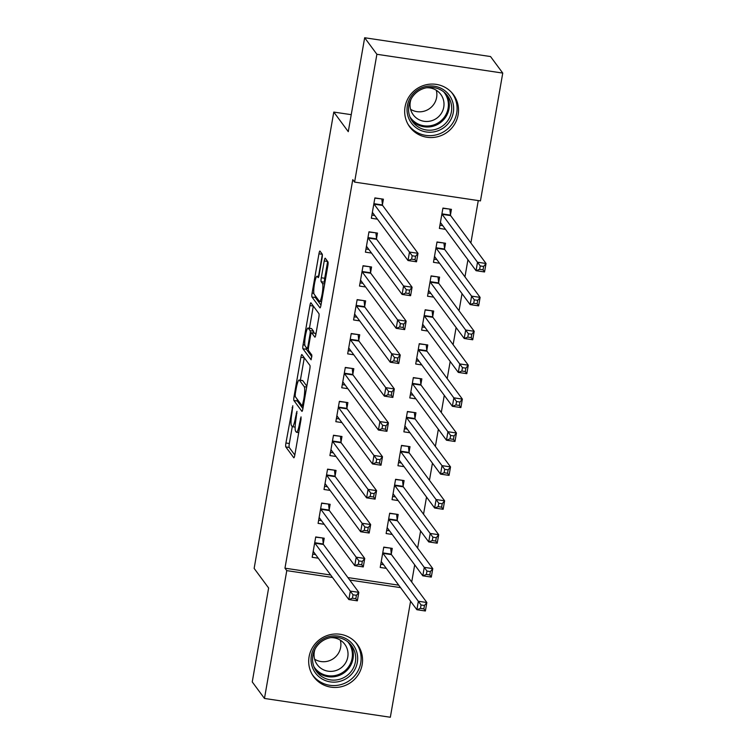 <?xml version="1.0" encoding="UTF-8"?>
<svg xmlns="http://www.w3.org/2000/svg" width="755" height="755" viewBox="0 0 755 755"><rect width="100%" height="100%" fill="white"/><g stroke="black" fill="none" stroke-linecap="round" stroke-linejoin="round"><path stroke-width="1.13" d="M292.817 405.728L285.928 442.996A3.416 0.538 -81.5 0 0 285.796 446.922L293.789 457.747A3.416 0.538 -81.5 0 0 293.865 457.794A3.416 0.538 -81.5 0 0 294.818 455.02L300.99 419.657L301.028 416.873L299.565 423.395A10.938 1.708 -81.5 0 1 296.526 432.285A10.938 1.708 -81.5 0 1 296.29 432.115L295.62 431.218A10.938 1.708 -81.5 0 1 296.054 418.648L296.951 411.315L295.432 417.808A10.938 1.708 -81.5 0 1 292.393 426.698A10.938 1.708 -81.5 0 1 292.157 426.528L291.487 425.631A10.938 1.708 -81.5 0 1 291.921 413.051L292.817 405.728M458.134 114.779A27.161 26.51 -36.5 0 1 437.645 136.721A27.161 26.51 -36.5 0 1 409.757 126.963A27.161 26.51 -36.5 0 1 405.067 106.851A27.161 26.51 -36.5 0 1 425.556 84.9A27.161 26.51 -36.5 0 1 453.444 94.668A27.161 26.51 -36.5 0 1 458.134 114.779M362.155 664.683A27.161 26.51 -36.5 0 1 341.666 686.635A27.161 26.51 -36.5 0 1 313.778 676.867A27.161 26.51 -36.5 0 1 309.088 656.756A27.161 26.51 -36.5 0 1 329.576 634.813A27.161 26.51 -36.5 0 1 357.464 644.572A27.161 26.51 -36.5 0 1 362.155 664.683M322.083 258.05A3.416 0.538 -81.5 0 0 322.215 254.114L319.969 251.085A3.416 0.538 -81.5 0 0 319.893 251.028A3.416 0.538 -81.5 0 0 318.95 253.812L312.098 293.072A3.416 0.538 -81.5 0 0 311.957 297.008L319.96 307.823A3.416 0.538 -81.5 0 0 320.035 307.88A3.416 0.538 -81.5 0 0 320.979 305.095L327.83 265.826A3.416 0.538 -81.5 0 0 327.972 261.9L325.263 258.238A3.416 0.538 -81.5 0 0 325.188 258.182A3.416 0.538 -81.5 0 0 324.235 260.966L321.3 277.764A3.416 0.538 -81.5 0 0 321.168 281.7L322.508 283.512A9.145 1.434 -81.5 0 1 322.262 293.327A9.145 1.434 -81.5 0 1 319.601 301.462A9.145 1.434 -81.5 0 1 319.403 301.32L314.137 294.195A9.145 1.434 -81.5 0 1 314.382 284.38A9.145 1.434 -81.5 0 1 317.043 276.245A9.145 1.434 -81.5 0 1 317.242 276.387L318.119 277.576A3.416 0.538 -81.5 0 0 318.195 277.632A3.416 0.538 -81.5 0 0 319.148 274.848L322.083 258.05M354.586 182.097L376.887 54.285L502.755 73.084L480.454 200.905L354.586 182.097L352.774 179.652L284.965 568.185L286.777 570.629L332.502 577.462M410.588 601.216L390.335 717.25L264.467 698.451L252.245 681.916L268.629 588.003L254.142 568.402L333.786 112.07L348.272 131.663L364.665 37.75L376.887 54.285M264.467 698.451L286.777 570.629M301.906 354.576A3.416 0.538 -81.5 0 0 301.83 354.52A3.416 0.538 -81.5 0 0 300.886 357.304L294.035 396.573A3.416 0.538 -81.5 0 0 293.893 400.499L301.896 411.324A3.416 0.538 -81.5 0 0 301.972 411.371A3.416 0.538 -81.5 0 0 302.915 408.597L309.776 369.327A3.416 0.538 -81.5 0 0 309.909 365.401L301.906 354.576M303.066 344.827L309.918 305.558A3.416 0.538 -81.5 0 1 310.862 302.774A3.416 0.538 -81.5 0 1 310.937 302.83L318.94 313.646A3.416 0.538 -81.5 0 1 318.799 317.581L315.873 334.38A3.416 0.538 -81.5 0 1 314.92 337.164A3.416 0.538 -81.5 0 1 314.844 337.107L311.598 332.719A3.416 0.538 -81.5 0 0 311.522 332.672A3.416 0.538 -81.5 0 0 310.579 335.447L308.635 346.602A3.416 0.538 -81.5 0 0 308.493 350.528L311.872 355.095L311.107 359.795L302.925 348.753A3.416 0.538 -81.5 0 1 303.066 344.827L304.841 345.092M351.245 114.675L333.786 112.07M376.518 238.571L377.481 233.087L368.978 231.813L365.42 252.161L371.517 253.067M444.553 248.735L445.516 243.252L437.013 241.977L433.464 262.325L439.552 263.231M364.684 306.379L365.647 300.896L357.143 299.622L353.585 319.969L359.682 320.875M432.719 316.543L433.681 311.06L425.178 309.786L421.63 330.133L427.717 331.039M352.849 374.187L353.812 368.704L345.309 367.43L341.751 387.768L347.847 388.683M420.884 384.352L421.847 378.868L413.344 377.594L409.795 397.932L415.882 398.848M341.015 441.996L341.977 436.503L333.474 435.239L329.916 455.576L336.013 456.492M409.059 452.16L410.012 446.667L401.509 445.403L397.961 465.741L404.048 466.656M329.18 509.804L330.143 504.312L321.639 503.047L318.091 523.385L324.178 524.291M397.224 519.969L398.178 514.476L389.674 513.211L386.126 533.549L392.223 534.455M284.965 568.185L330.699 575.017M347.904 577.584L398.734 585.182M411.702 582.011L414.693 564.863M417.619 548.102L420.611 530.954M423.536 514.202L426.528 497.054M429.453 480.293L432.445 463.145M435.371 446.394L438.362 429.246M441.288 412.494L444.28 395.346M447.205 378.585L450.197 361.437M453.123 344.686L456.114 327.538M459.04 310.777L462.032 293.629M464.948 276.877L467.949 259.729M470.865 242.978L478.274 200.575M391.307 553.868L392.26 548.385L383.757 547.111L380.209 567.449L386.305 568.364M323.263 543.704L324.225 538.221L315.722 536.947L312.174 557.284L318.261 558.2M403.142 486.06L404.095 480.576L395.592 479.302L392.043 499.65L398.14 500.556M335.097 475.895L336.06 470.412L327.557 469.138L324.008 489.485L330.095 490.391M414.976 418.251L415.93 412.768L407.426 411.494L403.878 431.841L409.965 432.747M346.932 408.087L347.895 402.604L339.391 401.33L335.833 421.677L341.93 422.583M426.801 350.452L427.764 344.959L419.261 343.695L415.712 364.033L421.8 364.939M358.767 340.288L359.729 334.795L351.226 333.531L347.668 353.868L353.765 354.774M438.636 282.644L439.599 277.151L431.096 275.886L427.547 296.224L433.634 297.14M370.601 272.48L371.564 266.987L363.061 265.722L359.503 286.06L365.599 286.975M450.471 214.835L451.433 209.352L442.93 208.078L439.382 228.416L445.469 229.331M382.436 204.671L383.398 199.188L374.886 197.914L371.337 218.252L377.434 219.167M364.665 37.75L490.533 56.55L502.755 73.084M349.716 580.038L400.546 587.626M292.27 426.65L289.335 443.506A3.416 0.538 -81.5 0 0 289.193 447.432L294.818 455.029M297.177 399.178A3.416 0.538 -81.5 0 0 297.3 401.009L302.915 408.606M304.293 357.794A3.416 0.538 -81.5 0 0 304.284 357.813L300.377 380.209M295.29 393.751L295.196 396.507L302.274 406.039L303.774 399.263A10.938 1.708 -81.5 0 0 304.218 386.692L299.414 380.199A10.938 1.708 -81.5 0 0 299.169 380.029A10.938 1.708 -81.5 0 0 296.13 388.929L295.29 393.751M299.169 380.029L302.576 380.539A10.938 1.708 -81.5 0 1 302.821 380.709L306.832 386.145M309.446 328.236L313.316 306.068A3.416 0.538 -81.5 0 0 313.316 306.068L309.918 305.558M315.864 334.399L315.005 333.229A3.416 0.538 -81.5 0 0 314.929 333.182A3.416 0.538 -81.5 0 0 314.835 333.21M311.919 356.822L306.332 349.263L302.925 348.753M308.238 328.17A9.145 1.434 -81.5 0 0 308.031 328.029A9.145 1.434 -81.5 0 0 305.379 336.154A9.145 1.434 -81.5 0 0 305.124 345.969L306.983 348.48A3.416 0.538 -81.5 0 0 307.058 348.536A3.416 0.538 -81.5 0 0 308.012 345.752L309.956 334.607A3.416 0.538 -81.5 0 0 310.088 330.681L308.238 328.17L311.636 328.68A9.145 1.434 -81.5 0 0 311.438 328.538L308.031 328.029M313.618 332.983A3.416 0.538 -81.5 0 0 313.495 331.19L310.088 330.681M311.636 328.68L313.495 331.19M306.209 347.432A3.416 0.538 -81.5 0 0 306.332 349.263M324.235 260.966L327.642 261.466A3.416 0.538 -81.5 0 0 327.642 261.466L324.707 278.274A3.416 0.538 -81.5 0 0 324.565 282.2L324.895 282.653M315.241 295.686A3.416 0.538 -81.5 0 0 315.364 297.517L320.979 305.114M322.328 254.463L318.487 276.462M380.756 564.278L383.597 564.702M383.719 547.328L390.524 548.121M381.162 561.965L381.266 561.852A3.482 0.547 98.5 0 1 381.398 561.786A3.482 0.547 98.5 0 1 381.473 561.833L416.883 609.729L418.355 601.254L426.858 602.518L391.458 554.632A3.482 0.547 98.5 0 1 391.335 554.161L390.703 548.375M424.452 605.482L426.858 602.518L425.386 610.993L416.883 609.729L420.459 608.36L423.866 608.87L424.452 605.482L421.054 604.972L420.459 608.36M421.054 604.972L382.955 553.358A3.482 0.547 98.5 0 1 382.832 552.887L382.794 552.594M423.866 608.87L425.386 610.993M322.479 537.956L315.684 537.164M315.562 554.538L312.721 554.113M322.668 538.211L323.3 543.996A3.482 0.547 -81.5 0 0 323.423 544.468L358.823 592.354L357.351 600.829L348.838 599.564L313.438 551.669A3.482 0.547 -81.5 0 0 313.363 551.622A3.482 0.547 -81.5 0 0 313.231 551.688L313.127 551.801M352.425 598.196L348.838 599.564L350.32 591.09L358.823 592.354L356.417 595.317L353.019 594.808L352.425 598.196L355.832 598.706L356.417 595.317M314.76 542.43L314.797 542.722A3.482 0.547 -81.5 0 0 314.92 543.194L353.019 594.808M357.351 600.829L355.832 598.706M386.673 530.378L389.514 530.803M389.637 513.428L396.441 514.221M387.079 528.056L387.183 527.953A3.482 0.547 98.5 0 1 387.315 527.877A3.482 0.547 98.5 0 1 387.391 527.934L422.8 575.82L424.272 567.345L432.775 568.619L397.375 520.733A3.482 0.547 98.5 0 1 397.253 520.252L396.62 514.466M430.369 571.573L432.775 568.619L431.303 577.094L422.8 575.82L426.377 574.461L429.784 574.961L430.369 571.573L426.971 571.063L426.377 574.461M426.971 571.063L388.872 519.459A3.482 0.547 98.5 0 1 388.75 518.987L388.712 518.694M429.784 574.961L431.303 577.094M392.591 496.479L395.431 496.894M395.554 479.519L402.358 480.312M392.996 494.157L393.1 494.044A3.482 0.547 98.5 0 1 393.232 493.978A3.482 0.547 98.5 0 1 393.308 494.034L428.717 541.92L430.19 533.445L438.693 534.71L403.293 486.824A3.482 0.547 98.5 0 1 403.17 486.352L402.538 480.567M436.286 537.673L438.693 534.71L437.22 543.194L428.717 541.92L432.294 540.552L435.701 541.061L436.286 537.673L432.889 537.164L432.294 540.552M432.889 537.164L394.789 485.559A3.482 0.547 98.5 0 1 394.667 485.078L394.629 484.795M435.701 541.061L437.22 543.194M328.397 504.057L321.602 503.264M321.479 520.639L318.638 520.214M328.585 504.302L329.218 510.087A3.482 0.547 -81.5 0 0 329.34 510.569L364.74 558.455L363.268 566.929L354.756 565.655L319.356 517.77A3.482 0.547 -81.5 0 0 319.28 517.713A3.482 0.547 -81.5 0 0 319.148 517.788L319.044 517.892M358.342 564.296L354.756 565.655L356.237 557.181L364.74 558.455L362.334 561.409L358.936 560.899L358.342 564.296L361.749 564.797L362.334 561.409M320.677 508.53L320.715 508.823A3.482 0.547 -81.5 0 0 320.837 509.295L358.936 560.899M363.268 566.929L361.749 564.797M334.314 470.148L327.519 469.355M327.396 486.73L324.556 486.314M334.503 470.403L335.135 476.188A3.482 0.547 -81.5 0 0 335.258 476.66L370.658 524.546L369.176 533.03L360.673 531.756L325.273 483.87A3.482 0.547 -81.5 0 0 325.197 483.813A3.482 0.547 -81.5 0 0 325.065 483.88L324.961 483.993M364.259 530.387L360.673 531.756L362.155 523.281L370.658 524.546L368.251 527.509L364.854 526.999L364.259 530.387L367.666 530.897L368.251 527.509M326.594 474.631L326.632 474.914A3.482 0.547 -81.5 0 0 326.755 475.395L364.854 526.999M369.176 533.03L367.666 530.897M349.301 640.901A23.509 22.933 -36.5 0 1 352.245 673.422A23.509 22.933 -36.5 0 1 319.412 677.112A23.509 22.933 -36.5 0 1 316.468 644.591A23.509 22.933 -36.5 0 1 349.301 640.901M320.299 675.461A21.763 21.234 143.5 0 0 348.838 674.036A21.763 21.234 143.5 0 0 351.632 645.761A21.763 21.234 143.5 0 0 347.961 641.939A21.763 21.234 143.5 0 0 319.422 643.373A21.763 21.234 143.5 0 0 316.628 671.639A21.763 21.234 143.5 0 0 320.299 675.461M340.335 640.183A17.139 16.723 -36.5 0 1 314.608 659.2M330.473 637.673A17.139 16.723 -36.5 0 1 342.619 666.59A17.139 16.723 -36.5 0 1 315.099 649.045M312.051 674.206A26.991 26.34 143.5 0 0 312.655 675.055A26.991 26.34 143.5 0 0 317.204 679.793A26.991 26.34 143.5 0 0 352.594 678.018A26.991 26.34 143.5 0 0 356.058 642.967A26.991 26.34 143.5 0 0 355.426 642.137M445.271 90.996A23.509 22.933 -36.5 0 1 448.225 123.509A23.509 22.933 -36.5 0 1 415.392 127.199A23.509 22.933 -36.5 0 1 412.438 94.686A23.509 22.933 -36.5 0 1 445.271 90.996M416.269 125.556A21.763 21.234 143.5 0 0 444.818 124.122A21.763 21.234 143.5 0 0 447.611 95.857A21.763 21.234 143.5 0 0 443.94 92.025A21.763 21.234 143.5 0 0 415.392 93.46A21.763 21.234 143.5 0 0 412.607 121.725A21.763 21.234 143.5 0 0 416.269 125.556M436.305 90.27A17.139 16.723 -36.5 0 1 410.578 109.296M426.452 87.769A17.139 16.723 -36.5 0 1 438.598 116.685A17.139 16.723 -36.5 0 1 411.079 99.132M408.03 124.292A26.991 26.34 143.5 0 0 408.625 125.141A26.991 26.34 143.5 0 0 413.174 129.879A26.991 26.34 143.5 0 0 448.574 128.105A26.991 26.34 143.5 0 0 452.037 93.054A26.991 26.34 143.5 0 0 451.396 92.233M398.508 462.57L401.349 462.994M401.471 445.62L408.276 446.413M398.914 460.257L399.017 460.144A3.482 0.547 98.5 0 1 399.15 460.078A3.482 0.547 98.5 0 1 399.225 460.125L434.635 508.011L436.107 499.536L444.61 500.81L409.21 452.925A3.482 0.547 98.5 0 1 409.087 452.453L408.455 446.667M442.204 503.764L444.61 500.81L443.138 509.285L434.635 508.011L438.211 506.652L441.618 507.162L442.204 503.764L438.806 503.264L438.211 506.652M438.806 503.264L400.707 451.65A3.482 0.547 98.5 0 1 400.584 451.179L400.546 450.886M441.618 507.162L443.138 509.285M404.425 428.67L407.266 429.095M407.389 411.72L414.184 412.504M404.831 426.349L404.935 426.245A3.482 0.547 98.5 0 1 405.067 426.169A3.482 0.547 98.5 0 1 405.142 426.226L440.543 474.112L442.024 465.637L450.527 466.911L415.127 419.016A3.482 0.547 98.5 0 1 415.005 418.544L414.372 412.759M448.121 469.865L450.527 466.911L449.055 475.386L440.543 474.112L444.129 472.743L447.536 473.253L448.121 469.865L444.723 469.355L444.129 472.743M444.723 469.355L406.624 417.751A3.482 0.547 98.5 0 1 406.501 417.279L406.464 416.986M447.536 473.253L449.055 475.386M340.231 436.248L333.436 435.456M333.314 452.83L330.473 452.405M340.42 436.503L341.052 442.288A3.482 0.547 -81.5 0 0 341.175 442.76L376.575 490.646L375.093 499.121L366.59 497.847L331.19 449.961A3.482 0.547 -81.5 0 0 331.115 449.914A3.482 0.547 -81.5 0 0 330.983 449.98L330.879 450.093M370.176 496.488L366.59 497.847L368.072 489.372L376.575 490.646L374.169 493.6L370.771 493.1L370.176 496.488L373.583 496.998L374.169 493.6M332.511 440.722L332.549 441.014A3.482 0.547 -81.5 0 0 332.672 441.486L370.771 493.1M375.093 499.121L373.583 496.998M346.149 402.339L339.354 401.556M339.231 418.931L336.39 418.506M346.337 402.594L346.97 408.38A3.482 0.547 -81.5 0 0 347.092 408.851L382.492 456.747L381.011 465.222L372.508 463.947L337.107 416.062A3.482 0.547 -81.5 0 0 337.032 416.005A3.482 0.547 -81.5 0 0 336.9 416.08L336.796 416.184M376.094 462.579L372.508 463.947L373.989 455.473L382.492 456.747L380.086 459.701L376.688 459.191L376.094 462.579L379.491 463.089L380.086 459.701M338.429 406.822L338.457 407.115A3.482 0.547 -81.5 0 0 338.589 407.587L376.688 459.191M381.011 465.222L379.491 463.089M410.342 394.761L413.183 395.186M413.306 377.811L420.101 378.604M410.748 392.449L410.852 392.336A3.482 0.547 98.5 0 1 410.984 392.27A3.482 0.547 98.5 0 1 411.06 392.317L446.46 440.212L447.941 431.737L456.445 433.002L421.045 385.116A3.482 0.547 98.5 0 1 420.922 384.644L420.29 378.859M454.038 435.965L456.445 433.002L454.972 441.477L446.46 440.212L450.046 438.844L453.453 439.353L454.038 435.965L450.641 435.456L450.046 438.844M450.641 435.456L412.541 383.842A3.482 0.547 98.5 0 1 412.419 383.37L412.381 383.078M453.453 439.353L454.972 441.477M352.066 368.44L345.271 367.647M345.148 385.022L342.308 384.597M352.255 368.695L352.887 374.48A3.482 0.547 -81.5 0 0 353.01 374.952L388.41 422.838L386.928 431.313L378.425 430.048L343.025 382.153A3.482 0.547 -81.5 0 0 342.949 382.106A3.482 0.547 -81.5 0 0 342.817 382.172L342.713 382.285M382.011 428.68L378.425 430.048L379.907 421.573L388.41 422.838L386.003 425.801L382.606 425.291L382.011 428.68L385.409 429.189L386.003 425.801M344.346 372.913L344.374 373.206A3.482 0.547 -81.5 0 0 344.507 373.678L382.606 425.291M386.928 431.313L385.409 429.189M416.26 360.862L419.1 361.286M419.223 343.912L426.018 344.705M416.666 358.54L416.769 358.436A3.482 0.547 98.5 0 1 416.902 358.361A3.482 0.547 98.5 0 1 416.977 358.417L452.377 406.303L453.859 397.828L462.362 399.102L426.962 351.217A3.482 0.547 98.5 0 1 426.839 350.735L426.207 344.95M459.955 402.056L462.362 399.102L460.89 407.577L452.377 406.303L455.963 404.944L459.37 405.444L459.955 402.056L456.558 401.547L455.963 404.944M456.558 401.547L418.459 349.942A3.482 0.547 98.5 0 1 418.336 349.471L418.298 349.178M459.37 405.444L460.89 407.577M357.983 334.541L351.188 333.748M351.066 351.122L348.225 350.697M358.172 334.786L358.804 340.571A3.482 0.547 -81.5 0 0 358.927 341.052L394.327 388.938L392.845 397.413L384.342 396.139L348.942 348.253A3.482 0.547 -81.5 0 0 348.867 348.197A3.482 0.547 -81.5 0 0 348.734 348.272L348.631 348.376M387.928 394.78L384.342 396.139L385.824 387.664L394.327 388.938L391.92 391.892L388.523 391.383L387.928 394.78L391.326 395.28L391.92 391.892M350.263 339.014L350.292 339.306A3.482 0.547 -81.5 0 0 350.424 339.778L388.523 391.383M392.845 397.413L391.326 395.28M422.177 326.962L425.018 327.377M425.141 310.003L431.935 310.796M422.583 324.641L422.687 324.527A3.482 0.547 98.5 0 1 422.819 324.461A3.482 0.547 98.5 0 1 422.894 324.518L458.294 372.404L459.776 363.929L468.279 365.193L432.879 317.308A3.482 0.547 98.5 0 1 432.757 316.836L432.124 311.051M465.873 368.157L468.279 365.193L466.807 373.678L458.294 372.404L461.881 371.035L465.288 371.545L465.873 368.157L462.475 367.647L461.881 371.035M462.475 367.647L424.376 316.043A3.482 0.547 98.5 0 1 424.253 315.562L424.216 315.279M465.288 371.545L466.807 373.678M363.901 300.632L357.106 299.839M356.983 317.213L354.142 316.798M364.089 300.886L364.722 306.672A3.482 0.547 -81.5 0 0 364.844 307.143L400.244 355.029L398.763 363.514L390.259 362.24L354.859 314.354A3.482 0.547 -81.5 0 0 354.784 314.297A3.482 0.547 -81.5 0 0 354.652 314.363L354.548 314.476M393.846 360.871L390.259 362.24L391.741 353.765L400.244 355.029L397.838 357.993L394.44 357.483L393.846 360.871L397.243 361.381L397.838 357.993M356.181 305.114L356.209 305.398A3.482 0.547 -81.5 0 0 356.341 305.879L394.44 357.483M398.763 363.514L397.243 361.381M428.094 293.053L430.935 293.478M431.058 276.103L437.853 276.896M428.5 290.741L428.604 290.628A3.482 0.547 98.5 0 1 428.736 290.562A3.482 0.547 98.5 0 1 428.812 290.609L464.212 338.495L465.693 330.02L474.197 331.294L438.797 283.408A3.482 0.547 98.5 0 1 438.674 282.936L438.042 277.151M471.79 334.248L474.197 331.294L472.724 339.769L464.212 338.495L467.798 337.136L471.205 337.645L471.79 334.248L468.393 333.748L467.798 337.136M468.393 333.748L430.293 282.134A3.482 0.547 98.5 0 1 430.171 281.662L430.133 281.37M471.205 337.645L472.724 339.769M369.818 266.732L363.013 265.939M362.9 283.314L360.059 282.889M370.007 266.987L370.639 272.772A3.482 0.547 -81.5 0 0 370.762 273.244L406.162 321.13L404.68 329.605L396.177 328.331L360.777 280.445A3.482 0.547 -81.5 0 0 360.701 280.398A3.482 0.547 -81.5 0 0 360.569 280.464L360.465 280.577M399.763 326.972L396.177 328.331L397.659 319.856L406.162 321.13L403.755 324.084L400.358 323.584L399.763 326.972L403.161 327.481L403.755 324.084M362.098 271.205L362.126 271.498A3.482 0.547 -81.5 0 0 362.258 271.97L400.358 323.584M404.68 329.605L403.161 327.481M434.012 259.154L436.852 259.578M436.975 242.204L443.77 242.987M434.418 256.832L434.521 256.728A3.482 0.547 98.5 0 1 434.654 256.653A3.482 0.547 98.5 0 1 434.729 256.709L470.129 304.595L471.611 296.12L480.114 297.394L444.714 249.499A3.482 0.547 98.5 0 1 444.591 249.027L443.959 243.242M477.707 300.348L480.114 297.394L478.642 305.869L470.129 304.595L473.715 303.227L477.122 303.736L477.707 300.348L474.31 299.839L473.715 303.227M474.31 299.839L436.211 248.235A3.482 0.547 98.5 0 1 436.088 247.763L436.05 247.47M477.122 303.736L478.642 305.869M375.735 232.823L368.931 232.04M368.817 249.414L365.977 248.99M375.924 233.078L376.556 238.863A3.482 0.547 -81.5 0 0 376.679 239.335L412.079 287.23L410.597 295.705L402.094 294.431L366.694 246.545A3.482 0.547 -81.5 0 0 366.619 246.489A3.482 0.547 -81.5 0 0 366.486 246.564L366.383 246.668M405.68 293.063L402.094 294.431L403.576 285.956L412.079 287.23L409.672 290.184L406.275 289.675L405.68 293.063L409.078 293.572L409.672 290.184M368.015 237.306L368.044 237.598A3.482 0.547 -81.5 0 0 368.176 238.07L406.275 289.675M410.597 295.705L409.078 293.572M439.929 225.245L442.77 225.669M442.892 208.295L449.687 209.088M440.335 222.933L440.439 222.819A3.482 0.547 98.5 0 1 440.571 222.753A3.482 0.547 98.5 0 1 440.646 222.8L476.046 270.696L477.528 262.221L486.031 263.486L450.631 215.6A3.482 0.547 98.5 0 1 450.509 215.128L449.876 209.343M483.625 266.449L486.031 263.486L484.55 271.96L476.046 270.696L479.633 269.327L483.04 269.837L483.625 266.449L480.227 265.939L479.633 269.327M480.227 265.939L442.128 214.326A3.482 0.547 98.5 0 1 442.005 213.854L441.968 213.561M483.04 269.837L484.55 271.96M381.652 198.924L374.848 198.131M374.735 215.505L371.894 215.081M381.841 199.178L382.464 204.964A3.482 0.547 -81.5 0 0 382.596 205.435L417.996 253.321L416.515 261.796L408.011 260.532L372.611 212.636A3.482 0.547 -81.5 0 0 372.536 212.589A3.482 0.547 -81.5 0 0 372.404 212.655L372.3 212.768M411.598 259.163L408.011 260.532L409.493 252.057L417.996 253.321L415.59 256.285L412.192 255.775L411.598 259.163L414.995 259.673L415.59 256.285M373.933 203.397L373.961 203.69A3.482 0.547 -81.5 0 0 374.093 204.161L412.192 255.775M416.515 261.796L414.995 259.673M292.827 407.747L292.1 407.634M301.094 418.931L300.367 418.817M296.96 413.334L296.234 413.23M296.186 417.911L295.432 417.808M300.32 423.508L299.565 423.395M289.193 447.432L285.796 446.922M289.335 443.506L285.928 442.996M297.3 401.009L293.893 400.499M295.403 396.781L294.035 396.573M304.284 357.813L300.886 357.304M303.68 404.208L302.934 404.095M304.529 399.376L303.774 399.263M306.681 387.06L304.218 386.692M302.821 380.709L299.414 380.199M315.005 333.229L311.598 332.719M308.757 345.865L308.012 345.752M310.72 334.72L309.956 334.607M318.742 276.613L317.242 276.387M324.688 283.842L322.508 283.512M324.565 282.2L321.168 281.7M324.707 278.274L321.3 277.764M315.364 297.517L311.957 297.008M313.853 293.336L312.098 293.072M322.291 254.312L318.95 253.812M391.458 554.632L382.955 553.358M391.335 554.161L382.832 552.887M314.797 542.722L323.3 543.996M314.92 543.194L323.423 544.468M397.375 520.733L388.872 519.459M397.253 520.252L388.75 518.987M403.293 486.824L394.789 485.559M403.17 486.352L394.667 485.078M320.715 508.823L329.218 510.087M320.837 509.295L329.34 510.569M326.632 474.914L335.135 476.188M326.755 475.395L335.258 476.66M350.377 644.223A21.763 21.234 -36.5 0 1 345.724 671.525A21.763 21.234 -36.5 0 1 317.94 672.271A21.763 21.234 -36.5 0 1 315.524 669.987M313.948 666.75A21.055 20.545 143.5 0 0 318.166 671.422A21.055 20.545 143.5 0 0 346.205 669.619A21.055 20.545 143.5 0 0 347.744 641.769M446.356 94.309A21.763 21.234 -36.5 0 1 441.703 121.612A21.763 21.234 -36.5 0 1 413.91 122.367A21.763 21.234 -36.5 0 1 411.503 120.073M409.918 116.846A21.055 20.545 143.5 0 0 414.146 121.508A21.055 20.545 143.5 0 0 442.185 119.705A21.055 20.545 143.5 0 0 443.723 91.855M409.21 452.925L400.707 451.65M409.087 452.453L400.584 451.179M415.127 419.016L406.624 417.751M415.005 418.544L406.501 417.279M332.549 441.014L341.052 442.288M332.672 441.486L341.175 442.76M338.457 407.115L346.97 408.38M338.589 407.587L347.092 408.851M421.045 385.116L412.541 383.842M420.922 384.644L412.419 383.37M344.374 373.206L352.887 374.48M344.507 373.678L353.01 374.952M426.962 351.217L418.459 349.942M426.839 350.735L418.336 349.471M350.292 339.306L358.804 340.571M350.424 339.778L358.927 341.052M432.879 317.308L424.376 316.043M432.757 316.836L424.253 315.562M356.209 305.398L364.722 306.672M356.341 305.879L364.844 307.143M438.797 283.408L430.293 282.134M438.674 282.936L430.171 281.662M362.126 271.498L370.639 272.772M362.258 271.97L370.762 273.244M444.714 249.499L436.211 248.235M444.591 249.027L436.088 247.763M368.044 237.598L376.556 238.863M368.176 238.07L376.679 239.335M450.631 215.6L442.128 214.326M450.509 215.128L442.005 213.854M373.961 203.69L382.464 204.964M374.093 204.161L382.596 205.435M295.148 427.113L292.393 426.698M298.725 432.615L296.526 432.285M303.34 406.199L302.274 406.039M314.929 333.182L311.522 332.672M308.37 348.734L307.058 348.536M318.78 276.509L317.043 276.245M321.564 301.755L319.601 301.462M312.655 675.055L312.136 674.357M356.058 642.967L355.548 642.269M408.625 125.141L408.115 124.443M452.037 93.054L451.518 92.355"/></g></svg>
